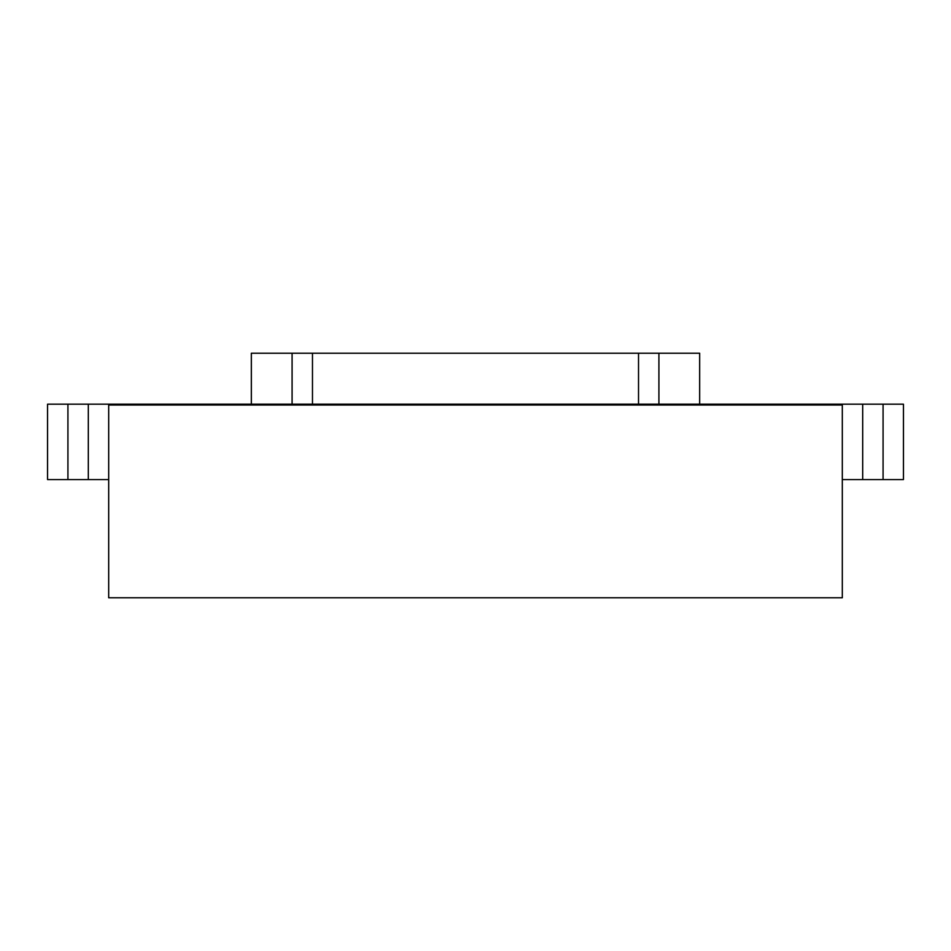 <?xml version="1.0" encoding="UTF-8"?>
<svg xmlns="http://www.w3.org/2000/svg" width="951" height="951" viewBox="0 0 951 951"><rect width="100%" height="100%" fill="white"/><g stroke="black" fill="none" stroke-linecap="round" stroke-linejoin="round"><path stroke-width="1.43" d="M108.687 404.175L108.687 597.775L842.313 597.775L842.313 405.031L842.313 597.775L108.687 597.775L108.687 405.031L842.313 405.031L842.313 404.175L108.687 404.175L108.687 405.031L842.313 405.031L842.313 404.175L47.55 404.175L47.55 479.577L67.925 479.577L47.55 479.577L47.55 404.175L67.925 404.175L67.925 479.577L88.312 479.577L67.925 479.577L67.925 404.175L96.11 404.175M699.663 353.225L658.912 353.225L699.663 353.225L699.663 404.175L699.663 353.225M292.088 353.225L251.337 353.225L292.088 353.225L292.088 404.175L292.088 353.225L638.525 353.225L638.525 404.175L638.525 353.225L658.912 353.225L292.088 353.225M251.337 404.175L251.337 353.225L251.337 404.175M854.89 479.577L883.075 479.577L862.688 479.577L862.688 404.175L883.075 404.175L883.075 479.577L903.45 479.577L903.45 404.175L854.89 404.175M96.11 479.577L88.312 479.577L88.312 404.175L88.312 479.577L108.687 479.577M903.45 479.577L903.45 404.175L883.075 404.175L883.075 479.577L903.45 479.577M842.313 404.175L862.688 404.175L862.688 479.577L842.313 479.577M312.475 404.175L312.475 353.225L312.475 404.175M658.912 404.175L658.912 353.225L658.912 404.175"/></g></svg>
